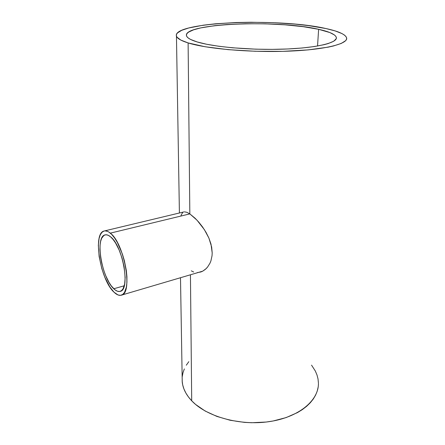 <?xml version="1.0" encoding="UTF-8"?>
<svg xmlns="http://www.w3.org/2000/svg" width="445" height="445" viewBox="0 0 445 445"><rect width="100%" height="100%" fill="white"/><g stroke="black" fill="none" stroke-linecap="round" stroke-linejoin="round"><path stroke-width="0.67" d="M110.56 236.818C123.026 246.063 130.58 290.29 120.133 291.369C118.22 291.87 116.101 291.002 113.781 288.766L124.261 285.779L113.781 288.766C101.621 278.003 94.724 236.429 105.142 234.877C106.761 234.498 108.569 235.144 110.56 236.818L113.08 239.449L115.589 243.048L119.115 249.957L122.047 258.106L124.105 266.722L125.173 277.535L124.633 284.16L123.02 288.849L121.429 290.713L119.505 291.492L117.33 291.186L114.988 289.823L111.356 285.963L108.992 282.336L105.726 275.672L103.852 270.649L101.638 262.672L100.642 257.332L99.958 249.751L100.069 245.245L100.642 241.374L101.655 238.286L103.941 235.399L105.904 234.771L108.141 235.244L110.56 236.818M183.824 211.937L104.247 230.988C106.06 230.566 108.091 231.283 110.338 233.141L189.831 213.895L186.867 212.31L184.486 211.842L186.867 212.31L189.831 213.895L188.113 42.92C181.109 40.718 177.221 38.465 176.454 36.167C171.664 21.883 278.381 17.566 325.94 28.547C338.595 31.278 345.492 34.415 346.627 37.947C348.207 43.972 324.294 49.918 286.797 51.225C249.372 52.566 206.563 48.75 188.113 42.92L189.831 213.895L195.105 218.245L198.876 222.261L202.609 227.033L206.029 232.362L208.9 238.086L210.986 244.055L212.193 252.916L212.042 255.703L210.919 260.876L209.99 263.184L207.515 267.139L206.018 268.758L202.703 271.172L200.912 271.956L197.28 272.613M121.296 295.185L202.703 271.172L205.228 269.464L207.515 267.139L209.99 263.184L210.919 260.876L212.042 255.703L212.193 252.916L211.659 247.036L208.9 238.086L204.366 229.626L196.974 220.147L189.831 213.895L110.338 233.141C124.517 243.515 133.166 294 121.279 295.191C119.088 295.769 116.657 294.768 113.992 292.176C100.197 279.844 92.404 232.791 104.247 230.988M318.626 29.309C329.467 31.695 335.369 34.41 336.337 37.447C337.744 42.77 316.707 47.965 283.999 49.128C251.358 50.324 213.828 47.064 197.235 41.969C190.788 39.994 187.217 37.964 186.533 35.878C182.011 23.368 277.001 19.497 318.626 29.309L317.541 46.03L318.626 29.309L303.262 26.683L285.045 24.825L265.303 23.83L245.334 23.741L226.433 24.575L215.052 25.626L200.756 27.896L193.614 29.815L188.775 32.012L187.317 33.191L186.538 34.41L186.472 35.661L187.134 36.935L188.541 38.214L190.694 39.488L197.235 41.969L206.625 44.255L218.545 46.23L232.529 47.799L255.958 49.178L272.106 49.373L287.72 48.978L302.044 48.01L314.409 46.536L324.283 44.639L328.171 43.566L333.711 41.229L336.22 38.743L336.342 37.48L335.741 36.217L334.44 34.966L329.851 32.557L318.626 29.309M180.998 215.408L182.689 212.488M180.498 277.925L182.239 382.088C182.94 388.585 186.099 394.826 191.706 400.8L190.443 275.027L191.706 400.8C206.497 416.603 239.794 426.015 269.242 421.632C298.745 417.332 318.631 400.561 318.425 383.512M193.692 272.023L191.3 270.844M311.55 365.15L315.333 371.03L316.99 374.946L318.025 378.951L318.425 383.012M318.158 387.094L317.213 391.155L315.583 395.149L313.274 399.037L310.282 402.764L306.638 406.296L302.361 409.589L297.488 412.587L286.157 417.577L273.124 420.987L266.155 422.038L251.72 422.733L244.433 422.377L230.171 420.269L216.887 416.42L205.201 411.052L195.605 404.455L191.706 400.8L188.446 396.973L185.854 393.013L183.935 388.969L182.695 384.88L182.133 380.786M182.228 376.743L182.973 372.771L184.341 368.916M186.299 365.2L188.825 361.668M188.113 42.92L180.831 40.078L176.982 37.157L176.337 35.711L176.52 34.287L177.505 32.908L181.738 30.305L188.708 27.985L203.471 25.165L215.586 23.785L236.145 22.528L250.83 22.25L273.302 22.689L295.074 24.125L308.502 25.61L325.94 28.547L335.13 30.916L341.877 33.536L344.213 34.921L345.798 36.34L346.588 37.775L346.555 39.216L345.665 40.651L341.282 43.432L333.411 45.985L328.221 47.142L308.135 49.901L282.881 51.347L255.191 51.264L228.274 49.662L205.145 46.753L188.113 42.92M113.992 292.176L118.02 294.963L120.5 295.341L122.698 294.484L124.522 292.393L126.374 287.086L126.936 282.275L126.92 276.656L126.313 270.454L124.355 260.642L122.425 254.167L117.463 242.62L114.643 238.031L111.762 234.482L108.936 232.106L107.579 231.378L105.042 230.872L103.885 231.089L101.849 232.44L100.236 234.932L99.096 238.453L98.339 245.334L99.129 256.554L101.822 268.652L104.875 277.307L109.893 287.025L113.992 292.176M176.454 36.167L179.407 212.994"/></g></svg>
